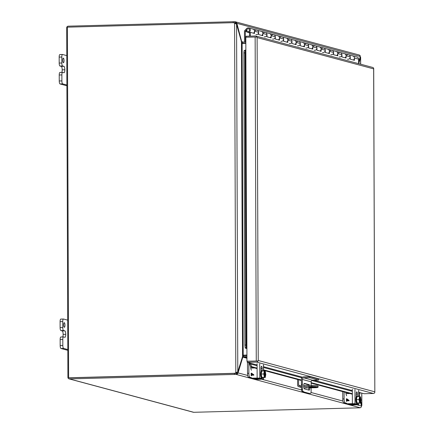 <?xml version="1.0" encoding="UTF-8"?>
<svg xmlns="http://www.w3.org/2000/svg" width="434" height="434" viewBox="0 0 434 434"><rect width="100%" height="100%" fill="white"/><g stroke="black" fill="none" stroke-linecap="round" stroke-linejoin="round"><path stroke-width="0.65" d="M250.125 377.71L248.573 377.292A3.684 1.036 -91.5 0 1 247.521 373.338L247.483 362.401M248.828 362.764L248.866 373.3L247.521 373.338M251.465 377.672L249.919 377.254A3.684 1.036 -91.5 0 1 248.866 373.3M259.765 378.481L254.226 378.811M255.572 378.741L260.161 378.584M251.443 370.197A3.684 1.036 -91.5 0 1 250.662 366.822M249.517 364.126L249.637 364.424M249.517 362.949L249.517 363.361M345.361 403.294L343.815 402.877A3.684 1.036 -91.5 0 1 342.757 398.927L342.735 391.614M344.081 391.973L344.102 398.889L342.757 398.927M346.706 403.262L345.155 402.844A3.684 1.036 -91.5 0 1 344.102 398.889M355.001 404.065L349.468 404.401M350.813 404.331L355.403 404.173M346.679 395.786A3.684 1.036 -91.5 0 1 345.903 392.466M245.356 42.169L245.318 31.394A0.429 0.407 105 0 1 245.438 31.091L247.217 29.186A1.383 1.324 105 0 1 249.485 30.098A1.383 1.324 105 0 1 246.892 30.575L246.083 30.857A2.268 2.17 -75 0 0 250.337 30.076A2.268 2.17 -75 0 0 246.615 28.579L244.836 30.483A1.313 1.253 -75 0 0 244.467 31.422L244.505 42.196M253.44 33.168A2.268 2.17 -75 0 0 252.913 29.062A2.268 2.17 105 0 1 254.498 31.194L254.503 33.456L250.342 32.333L250.353 36.125M346.777 55.199A2.268 2.17 105 0 1 350.254 56.919A2.268 2.17 105 0 1 347.488 59.17M353.357 60.011A2.268 2.17 -75 0 0 352.831 55.91A2.268 2.17 105 0 1 354.415 58.037L354.426 60.299L350.26 59.181L350.254 56.919A2.268 2.17 -75 0 0 348.665 54.787L352.831 55.91A2.268 2.17 105 0 0 352.234 55.84M338.449 52.959A2.268 2.17 105 0 1 341.927 54.684A2.268 2.17 105 0 1 339.166 56.93M345.03 57.776A2.268 2.17 -75 0 0 344.504 53.67A2.268 2.17 105 0 1 346.088 55.802L346.099 58.058L341.932 56.941L341.927 54.684A2.268 2.17 -75 0 0 340.337 52.552L344.504 53.67A2.268 2.17 105 0 0 343.907 53.599M330.122 50.724A2.268 2.17 105 0 1 333.6 52.443A2.268 2.17 105 0 1 330.838 54.695M336.703 55.536A2.268 2.17 -75 0 0 336.176 51.434A2.268 2.17 105 0 1 337.76 53.566L337.771 55.823L333.605 54.706L333.6 52.443A2.268 2.17 -75 0 0 332.015 50.317L336.176 51.434A2.268 2.17 105 0 0 335.58 51.364M321.8 48.489A2.268 2.17 105 0 1 325.272 50.208A2.268 2.17 105 0 1 322.511 52.454M328.375 53.301A2.268 2.17 -75 0 0 327.849 49.199A2.268 2.17 105 0 1 329.439 51.326L329.444 53.588L325.283 52.471L325.272 50.208A2.268 2.17 -75 0 0 323.688 48.076L327.849 49.199A2.268 2.17 105 0 0 327.252 49.129M313.473 46.248A2.268 2.17 105 0 1 316.945 47.973A2.268 2.17 105 0 1 314.183 50.219M320.048 51.066A2.268 2.17 -75 0 0 319.522 46.959A2.268 2.17 105 0 1 321.111 49.091L321.117 51.348L316.956 50.23L316.945 47.973A2.268 2.17 -75 0 0 315.361 45.841L319.522 46.959A2.268 2.17 105 0 0 318.925 46.888M305.145 44.013A2.268 2.17 105 0 1 308.617 45.733A2.268 2.17 105 0 1 305.856 47.984M311.726 48.825A2.268 2.17 -75 0 0 311.194 44.724A2.268 2.17 105 0 1 312.784 46.856L312.789 49.113L308.628 47.995L308.617 45.733A2.268 2.17 -75 0 0 307.033 43.606L311.194 44.724A2.268 2.17 105 0 0 310.603 44.653M296.818 41.778A2.268 2.17 105 0 1 300.295 43.498A2.268 2.17 105 0 1 297.529 45.744M303.399 46.59A2.268 2.17 -75 0 0 302.872 42.483A2.268 2.17 105 0 1 304.456 44.615L304.462 46.877L300.301 45.76L300.295 43.498A2.268 2.17 -75 0 0 298.706 41.366L302.872 42.483A2.268 2.17 105 0 0 302.276 42.413M288.491 39.537A2.268 2.17 105 0 1 291.968 41.263A2.268 2.17 105 0 1 289.201 43.508M295.071 44.349A2.268 2.17 -75 0 0 294.545 40.248A2.268 2.17 105 0 1 296.129 42.38L296.14 44.637L291.974 43.519L291.968 41.263A2.268 2.17 -75 0 0 290.379 39.131L294.545 40.248A2.268 2.17 105 0 0 293.948 40.178M280.163 37.302A2.268 2.17 105 0 1 283.641 39.022A2.268 2.17 105 0 1 280.879 41.273M286.744 42.114A2.268 2.17 -75 0 0 286.218 38.013A2.268 2.17 105 0 1 287.802 40.14L287.813 42.402L283.646 41.284L283.641 39.022A2.268 2.17 -75 0 0 282.051 36.895L286.218 38.013A2.268 2.17 105 0 0 285.621 37.942M271.836 35.067A2.268 2.17 105 0 1 275.313 36.787A2.268 2.17 105 0 1 272.552 39.033M278.416 39.879A2.268 2.17 -75 0 0 277.89 35.772A2.268 2.17 105 0 1 279.48 37.904L279.485 40.167L275.324 39.044L275.313 36.787A2.268 2.17 -75 0 0 273.729 34.655L277.89 35.772A2.268 2.17 105 0 0 277.293 35.702M263.514 32.827A2.268 2.17 105 0 1 266.986 34.552A2.268 2.17 105 0 1 264.225 36.798M270.089 37.639A2.268 2.17 -75 0 0 269.563 33.537A2.268 2.17 105 0 1 271.152 35.669L271.158 37.926L266.997 36.809L266.986 34.552A2.268 2.17 -75 0 0 265.402 32.42L269.563 33.537A2.268 2.17 105 0 0 268.966 33.467M255.187 30.592A2.268 2.17 105 0 1 258.659 32.311A2.268 2.17 105 0 1 255.897 34.563M261.767 35.404A2.268 2.17 -75 0 0 261.235 31.302A2.268 2.17 105 0 1 262.825 33.429L262.83 35.691L258.669 34.574L258.659 32.311A2.268 2.17 -75 0 0 257.074 30.179L261.235 31.302A2.268 2.17 105 0 0 260.644 31.232M257.08 361.017L254.427 361.088M307.261 387.687L305.455 387.714L307.261 387.687M303.708 385.571L311.693 385.354A11.056 0.884 -0.2 0 1 317.628 385.886A11.056 0.884 -0.2 0 1 318.079 386.135L318.079 387.193A11.056 0.884 -0.2 0 1 316.381 387.671L303.946 388.007M303.729 386.629L311.699 386.412A11.056 0.884 -0.2 0 1 317.628 386.944A11.056 0.884 -0.2 0 1 318.079 387.193M298.603 379.755L298.619 385.18A0.532 0.51 105 0 0 299.129 385.696L301.386 385.636M314.661 386.803L316.305 387.28L309.99 387.378L308.346 386.9L314.661 386.803M297.583 379.484L297.599 385.208A1.595 1.524 -75 0 0 299.135 386.754L301.413 386.694M311.699 386.412L311.693 385.354M249.485 30.098A1.383 1.324 105 0 1 247.803 31.47A1.383 1.324 105 0 1 246.832 30.168A1.383 1.324 105 0 1 248.519 28.801A1.383 1.324 105 0 1 249.485 30.098M309.843 387.85A2.767 0.776 -91.5 0 1 309.138 390.161A2.767 0.776 -91.5 0 1 309.073 390.155L304.494 388.924A2.767 0.776 -91.5 0 1 303.702 386.076A2.767 0.776 -91.5 0 1 304.408 383.406A2.767 0.776 -91.5 0 1 304.473 383.412L309.051 384.643A2.767 0.776 -91.5 0 1 309.556 385.414M302.482 389.493L301.494 389.52L301.337 379.462A2.582 2.468 105 0 1 303.805 376.826L309.816 376.663L309.816 377.694L303.805 377.857A1.546 1.481 -75 0 0 302.33 379.435L302.482 389.493A1.844 0.521 88.5 0 0 302.965 391.294L304.353 392.097L309.23 393.405L310.619 393.35A1.844 0.521 88.5 0 0 311.086 391.804L311.173 387.812M311.189 385.37L311.173 381.817L302.33 379.435M308.433 389.982A2.767 0.776 88.5 0 0 308.851 387.877M308.563 385.441A2.767 0.776 88.5 0 0 308.064 384.67L304.125 383.613M309.23 393.405L308.243 393.432L303.366 392.124L304.353 392.097M303.366 392.124L301.972 391.322L302.965 391.294M301.494 389.52A1.844 0.521 88.5 0 0 301.972 391.322M301.353 384.578L302.346 384.551M309.816 376.663L318.664 379.039L318.664 380.07L312.654 380.233A1.546 1.481 -75 0 0 311.173 381.817M318.664 380.07L309.816 377.694M252.317 28.991A2.268 2.17 105 0 1 252.913 29.062L248.747 27.944M352.831 55.91L356.992 57.028A2.268 2.17 105 0 1 358.582 59.16L358.592 63.641M250.342 32.333L249.496 32.36L249.507 36.147M244.13 50.583L245.416 50.078L245.183 50.566L244.13 50.583L243.854 52.915L244.874 345.063L245.167 347.797L246.224 347.786L246.458 348.339L246.903 348.339L246.946 361.202L258.008 360.99L258.241 360.502L258.008 360.99L247.244 361.283L247.25 362.341L250.895 363.318A0.532 0.51 105 0 0 250.505 363.518L249.973 363.074M246.903 348.426L245.872 348.41L245.167 347.797M246.073 37.21L246.073 36.244L255.436 35.989A1.595 1.524 -75 0 1 256.879 37.009L257.118 37.574L256.879 37.009L245.818 37.221L245.861 50.078L245.416 50.078M373.641 68.881L374.835 392.379L374.77 391.804L258.241 360.502L257.118 37.574L373.641 68.881L373.701 68.393A1.595 1.524 -75 0 0 372.676 67.427L255.854 36.038M374.77 391.804L374.835 392.379A1.595 1.524 105 0 1 373.397 393.475L364.077 393.725L358.75 392.298M250.505 363.518L250.543 363.996L249.539 364.202L249.724 362.862M246.946 361.202L258.008 360.99A1.595 1.524 105 0 1 256.57 362.086L247.25 362.341M358.761 395.792L359.498 395.64L360.041 392.949A0.532 0.51 105 0 1 360.432 392.748M249.539 364.202L250.689 366.887L257.107 368.607M263.525 370.332L301.342 380.493M311.178 383.135L352.343 394.197M245.872 348.41L246.458 348.339M257.096 365.754L250.543 363.996L251.693 366.676L250.689 366.887M251.693 366.676L257.102 368.13M263.519 369.849L301.337 380.01M311.178 382.658L352.343 393.714M358.761 395.439L359.498 395.64M244.912 52.905L245.932 345.046L246.224 347.786L245.183 50.566L244.912 52.905L243.854 52.915M245.932 345.046L244.874 345.063M237.702 373.712L236.845 373.164L237.062 372.914L238.076 372.887L237.702 373.712L236.242 374.434A3.684 0.293 179.8 0 0 234.452 374.444L69.44 378.904A1.595 1.524 105 0 1 69.022 378.855L193.32 412.251A1.595 1.524 -75 0 0 193.738 412.3L358.75 407.835A3.684 0.293 -0.2 0 0 360.296 407.759L350.222 405.052M249.588 378.014L236.242 374.434L236.237 373.37A3.684 0.293 179.8 0 0 234.447 373.386L69.435 377.846A0.532 0.51 105 0 1 69.299 377.83M69.022 378.855A1.595 1.524 105 0 1 67.905 377.358L66.684 27.803A1.595 1.524 105 0 1 68.209 26.176L233.221 21.711A3.684 0.293 -0.2 0 1 235.011 21.7L359.444 55.069M233.709 22.758A3.684 0.293 -0.2 0 1 235.016 22.758L235.011 21.7L236.476 22.443L236.861 23.333L241.7 41.648L243.799 42.212M358.587 62.133L360.28 56.491L360.171 55.677L359.064 55.026M236.476 22.443L235.624 23.04L235.016 22.758L235.841 23.36L236.861 23.333L360.28 56.491M236.845 373.164L236.237 373.37M360.589 402.595L361.5 406.045L361.397 406.946L360.296 407.759M237.062 372.914L237.262 372.242M247.711 375.475L238.076 372.887L242.801 357.139L242.264 357.149M358.788 395.786L358.994 396.567M241.244 41.664L242.378 42.228A0.532 0.51 105 0 0 242.519 42.25L245.834 42.158M243.138 43.536L242.101 43.254A1.595 1.524 -75 0 0 242.101 43.254A1.595 1.524 -75 0 0 242.525 43.308L245.839 43.216M242.378 42.228L242.096 43.254L241.695 43.096M242.633 355.923L243.186 355.696A1.595 1.524 -75 0 1 243.615 355.62L246.93 355.527M246.935 358.251L242.801 357.139L243.474 356.705A0.532 0.51 105 0 1 243.615 356.677L246.93 356.585M243.474 356.705L243.186 355.696M64.313 327.274A2.306 0.646 -91.5 0 1 63.657 324.903A2.306 0.646 -91.5 0 1 64.243 322.679A2.306 0.646 -91.5 0 1 64.297 322.684A2.306 0.646 -91.5 0 1 64.954 325.061A2.306 0.646 -91.5 0 1 64.368 327.285A2.306 0.646 -91.5 0 1 64.313 327.274M63.435 336.936L60.923 337.001A2.767 0.776 88.5 0 0 60.858 336.996A2.767 0.776 88.5 0 0 60.152 339.545L60.174 345.529A2.767 0.776 88.5 0 0 60.961 348.497L67.812 350.336M63.375 319.033L60.858 319.099A2.767 0.776 88.5 0 0 60.793 319.093A2.767 0.776 88.5 0 0 60.087 321.648L60.109 327.621A2.767 0.776 88.5 0 0 60.901 330.589L62.198 330.936A3.217 0.906 -91.5 0 1 63.12 334.386L63.12 334.392A3.217 0.906 -91.5 0 1 62.724 336.941M60.152 339.545L62.794 339.475L62.816 345.459L60.174 345.529M62.794 339.475A2.767 0.776 -91.5 0 1 63.5 336.925A2.767 0.776 -91.5 0 1 63.565 336.93L64.867 337.278A3.217 0.906 -91.5 0 0 64.943 337.289A3.217 0.906 -91.5 0 0 65.762 334.321L63.12 334.386L65.762 334.321A3.217 0.906 -91.5 0 0 64.845 330.865L63.543 330.513A2.767 0.776 -91.5 0 1 62.756 327.551L60.109 327.621M60.087 321.648L62.735 321.578L62.756 327.551M62.735 321.578A2.767 0.776 -91.5 0 1 63.44 319.023A2.767 0.776 -91.5 0 1 63.505 319.028L67.709 320.156M60.961 348.497L63.608 348.426L67.807 349.554M63.608 348.426A2.767 0.776 -91.5 0 1 62.816 345.459M63.391 62.729A2.306 0.646 -91.5 0 1 62.729 60.353A2.306 0.646 -91.5 0 1 63.321 58.129A2.306 0.646 -91.5 0 1 63.375 58.134A2.306 0.646 -91.5 0 1 64.031 60.51A2.306 0.646 -91.5 0 1 63.445 62.735A2.306 0.646 -91.5 0 1 63.391 62.729M62.512 72.386L60 72.456A2.767 0.776 88.5 0 0 59.935 72.445A2.767 0.776 88.5 0 0 59.225 75.001L59.246 80.979A2.767 0.776 88.5 0 0 60.038 83.946L66.89 85.786M62.453 54.483L59.935 54.554A2.767 0.776 88.5 0 0 59.87 54.543A2.767 0.776 88.5 0 0 59.165 57.098L59.187 63.071A2.767 0.776 88.5 0 0 59.973 66.039L61.275 66.386A3.217 0.906 -91.5 0 1 62.198 69.836L62.198 69.841A3.217 0.906 -91.5 0 1 61.802 72.397M59.225 75.001L61.872 74.93L61.894 80.908L59.246 80.979M61.872 74.93A2.767 0.776 -91.5 0 1 62.577 72.375A2.767 0.776 -91.5 0 1 62.642 72.38L63.944 72.733A3.217 0.906 -91.5 0 0 64.02 72.738A3.217 0.906 -91.5 0 0 64.84 69.771L62.198 69.836L64.84 69.771A3.217 0.906 -91.5 0 0 63.923 66.315L62.621 65.968A2.767 0.776 -91.5 0 1 61.829 63.001L59.187 63.071M59.165 57.098L61.807 57.028L61.829 63.001M61.807 57.028A2.767 0.776 -91.5 0 1 62.518 54.472A2.767 0.776 -91.5 0 1 62.583 54.483L66.782 55.612M60.038 83.946L62.686 83.876L66.885 85.004M62.686 83.876A2.767 0.776 -91.5 0 1 61.894 80.908M261.794 377.352L264.664 377.368L264.664 377.065C263.769 374.922 263.763 373.018 264.642 371.347L264.328 370.961L261.767 371.032L261.23 374.043L261.794 377.352L265.261 377.526L265.798 374.515L265.239 371.206L264.642 371.13M264.328 370.961L263.791 373.972L261.23 374.043M264.664 377.368L263.601 377.477L265.261 377.526M263.791 373.972L264.349 377.282M264.089 375.486L264.084 372.627M264.436 371.585L264.783 371.575A2.767 0.776 -91.5 0 1 265.434 374.455A2.767 0.776 -91.5 0 1 264.805 376.994L264.946 377.444M264.36 371.699L264.377 376.576M264.924 371.124L264.783 371.575M264.924 371.423C265.82 373.565 265.825 375.475 264.946 377.141M264.404 371.629A2.767 0.776 -91.5 0 1 265.006 374.238A2.767 0.776 -91.5 0 1 264.545 376.875M261.583 370.658A3.684 1.036 88.5 0 0 261.496 370.647A3.684 1.036 88.5 0 0 260.557 374.206A3.684 1.036 88.5 0 0 261.61 378.003A3.684 1.036 88.5 0 0 261.697 378.014A3.684 1.036 88.5 0 0 261.783 377.998M262.787 377.591A3.684 1.036 -91.5 0 1 262.331 377.998A3.684 1.036 -91.5 0 1 262.244 377.987A3.684 1.036 -91.5 0 1 261.192 374.189A3.684 1.036 -91.5 0 1 262.136 370.631A3.684 1.036 -91.5 0 1 262.223 370.641A3.684 1.036 -91.5 0 1 262.608 371.01M259.706 363.822L259.754 378.079L263.552 379.126L255.214 379.473A1.844 1.763 -75 0 1 254.731 379.419L254.335 379.311A1.844 1.763 105 0 1 253.152 378.198M261.002 371.135L260.991 368.2A2.072 0.58 -91.5 0 1 261.523 366.285A2.072 0.58 -91.5 0 1 262.163 368.515L262.169 370.631M259.754 378.079L250.315 378.16A1.844 1.763 105 0 1 249.827 378.101L250.223 378.209A1.844 1.763 -75 0 0 250.711 378.264L258.414 378.117L262.125 379.115L254.823 379.37A1.844 1.763 105 0 1 254.335 379.311M249.827 378.101A1.844 1.763 105 0 1 248.828 377.358M251.546 373.175L251.15 373.186L251.156 374.792L251.145 373.186L251.541 373.175L253.841 374.808L253.841 375.171L251.552 375.231L251.552 375.725L251.15 375.736L251.15 375.242L251.156 375.736M254.34 367.864A0.884 0.846 105 0 1 253.95 367.972L250.765 368.059M253.147 374.743L251.552 374.781L251.546 373.62L253.147 374.743L251.552 374.781M251.546 373.62L253.141 374.737M357.03 402.936L359.9 402.953L359.9 402.654C359.01 400.511 359.005 398.602 359.884 396.936L359.569 396.551L357.008 396.616L356.471 399.633L357.03 402.936L360.497 403.115L361.034 400.099L360.475 396.795L359.878 396.719M359.569 396.551L359.032 399.562L356.471 399.633M359.9 402.953L358.56 402.991L360.497 403.115M359.032 399.562L359.591 402.871M359.33 401.07L359.319 398.217M359.672 397.175L360.025 397.164A2.767 0.776 -91.5 0 1 360.67 400.045A2.767 0.776 -91.5 0 1 360.041 402.584L360.187 403.029M359.602 397.284L359.618 402.161M360.166 396.709L360.025 397.164M360.166 397.012C361.055 399.155 361.061 401.059 360.182 402.73M359.64 397.219A2.767 0.776 -91.5 0 1 360.242 399.828A2.767 0.776 -91.5 0 1 359.781 402.464M356.824 396.242A3.684 1.036 88.5 0 0 356.737 396.231A3.684 1.036 88.5 0 0 355.799 399.79A3.684 1.036 88.5 0 0 356.851 403.593A3.684 1.036 88.5 0 0 356.938 403.604A3.684 1.036 88.5 0 0 357.025 403.587M358.028 403.181A3.684 1.036 -91.5 0 1 357.573 403.587A3.684 1.036 -91.5 0 1 357.486 403.577A3.684 1.036 -91.5 0 1 356.433 399.774A3.684 1.036 -91.5 0 1 357.372 396.215A3.684 1.036 -91.5 0 1 357.459 396.226A3.684 1.036 -91.5 0 1 357.849 396.595M354.947 389.412L354.996 403.669L358.793 404.71L350.455 405.063A1.844 1.763 -75 0 1 349.972 405.003L349.576 404.9A1.844 1.763 105 0 1 348.394 403.788M356.243 396.719L356.233 393.784A2.072 0.58 -91.5 0 1 356.759 391.875A2.072 0.58 -91.5 0 1 357.399 394.099L357.41 396.215M354.996 403.669L345.551 403.745A1.844 1.763 105 0 1 345.068 403.691L345.464 403.794A1.844 1.763 -75 0 0 345.947 403.853L353.65 403.701L357.394 404.716L350.059 404.955A1.844 1.763 105 0 1 349.576 404.9M345.068 403.691A1.844 1.763 105 0 1 344.064 402.947M346.782 398.765L346.386 398.775L346.392 400.381L346.381 398.775L346.782 398.765L349.077 400.392L349.077 400.756L346.788 400.821L346.793 401.314L346.392 401.325L346.392 400.832L346.397 401.325M349.576 393.454A0.884 0.846 105 0 1 349.186 393.562L346.006 393.649M346.782 399.209L348.383 400.327L346.788 400.37L346.782 399.209L348.383 400.327L346.788 400.37M361.256 405.123L361.788 405.106L361.489 406.007M360.166 56.865L360.573 57.586L358.712 63.673M360.079 57.163L360.573 57.174L360.594 64.178M360.8 401.434L361.788 405.106L361.788 405.66L361.397 405.654M359.254 395.689L359.488 396.551M359.949 57.603L360.573 57.586M234.892 23.159A3.684 3.526 -75 0 0 234.192 22.883L233.893 22.807A3.684 3.526 105 0 1 234.593 23.078L234.892 23.159M234.148 373.305L234.447 373.386A3.684 3.526 -75 0 0 236.112 372.904L235.814 372.822A3.684 3.526 105 0 1 234.148 373.305L68.626 377.781L234.447 373.386L234.452 374.444M233.893 22.807A3.684 3.526 105 0 0 232.922 22.687L67.406 27.168L68.626 377.781M236.611 372.28L236.112 372.904M245.839 43.46L241.971 43.563L236.573 24.271L234.593 23.078L235.814 372.822L237.789 371.792L242.98 355.278M246.924 355.137L243.062 355.234M243.035 355.191L246.924 355.045M248.573 377.292L249.919 377.254M255.621 378.6L255.621 378.133M343.815 402.877L345.155 402.844M350.862 404.184L350.856 403.718M245.318 31.394L246.593 31.742M245.438 31.091L246.284 31.319M309.99 387.378L309.99 386.667M298.619 385.18L300.409 385.663M301.435 387.372L299.135 386.754M308.064 384.67L309.051 384.643M303.805 377.857L312.654 380.233M258.659 32.311L254.498 31.194M266.986 34.552L262.825 33.429M275.313 36.787L271.152 35.669M283.641 39.022L279.48 37.904M291.968 41.263L287.802 40.14M300.295 43.498L296.129 42.38M308.617 45.733L304.456 44.615M316.945 47.973L312.784 46.856M325.272 50.208L321.111 49.091M333.6 52.443L329.439 51.326M341.927 54.684L337.76 53.566M350.254 56.919L346.088 55.802M358.582 59.16L354.415 58.037M245.861 50.078L246.903 348.339M352.332 390.573L313.733 380.2M302.569 377.2L263.509 366.708M257.091 364.983L250.895 363.318M256.57 362.086L373.397 393.475M256.266 360.947L255.138 36.966M359.786 393.345L358.75 393.063M352.337 391.343L311.889 380.477M301.912 377.797L263.514 367.479M233.221 21.711L233.221 22.693M235.016 22.758L235.369 22.856M69.44 378.904L193.738 412.3M349.332 404.814L345.719 403.842M344.824 403.604L254.986 379.468M254.091 379.229L250.478 378.258M361.5 406.045L357.166 404.884M356.77 404.776L354.611 404.195M342.952 401.059L311.032 392.488M301.516 389.933L261.93 379.294M261.534 379.186L259.375 378.611M243.355 43.53L242.525 43.308M243.615 356.677L246.935 357.567M62.198 330.936L64.845 330.865M63.543 330.513L60.901 330.589M61.275 66.386L63.923 66.315M62.621 65.968L59.973 66.039M263.471 379.077L263.465 377.575M263.438 370.989L263.416 364.82M254.823 379.37L255.214 379.473M250.315 378.16L250.711 378.264M257.091 363.719L257.14 377.976M260.991 368.547L262.163 368.515M358.706 404.662L358.701 403.164M358.679 396.573L358.658 390.41M350.059 404.955L350.455 405.063M345.551 403.745L345.947 403.853M352.327 389.303L352.375 403.56M356.233 394.132L357.399 394.099M361.744 393.101L361.788 405.106M237.789 371.792L236.573 24.271M242.552 356.205L241.456 42.451M242.123 43.563L243.208 355.148M254.14 378.171L254.145 378.763M349.381 403.761L349.381 404.352M247.57 32.322L249.496 32.843M298.717 386.705L301.435 387.437M257.074 30.179L252.913 29.062M265.402 32.42L261.235 31.302M273.729 34.655L269.563 33.537M282.051 36.895L277.89 35.772M290.379 39.131L286.218 38.013M298.706 41.366L294.545 40.248M307.033 43.606L302.872 42.483M315.361 45.841L311.194 44.724M323.688 48.076L319.522 46.959M332.015 50.317L327.849 49.199M340.337 52.552L336.176 51.434M348.665 54.787L344.504 53.67M373.707 68.469L374.835 392.287M63.5 336.925L60.858 336.996M63.44 319.023L60.793 319.093M62.577 72.375L59.935 72.445M62.518 54.472L59.87 54.543M264.545 371.493C263.85 372.535 263.872 374.352 264.615 376.956M261.496 370.647L262.136 370.631M261.697 378.014L262.331 377.998M263.503 364.869L263.525 370.983M263.546 377.575L263.552 379.126M359.786 397.077C359.086 398.119 359.113 399.942 359.851 402.54M356.737 396.231L357.372 396.215M356.938 403.604L357.573 403.587M358.744 390.454L358.766 396.573M358.788 403.159L358.793 404.71M360.638 57.38L360.659 64.194M361.81 393.117L361.853 405.383M236.59 372.556L236.302 372.719"/></g></svg>
